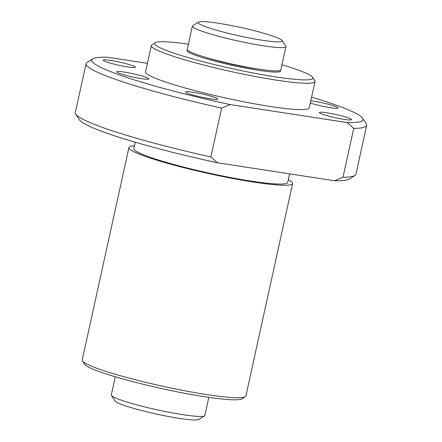 <?xml version="1.0" encoding="UTF-8"?>
<svg xmlns="http://www.w3.org/2000/svg" width="442" height="442" viewBox="0 0 442 442"><rect width="100%" height="100%" fill="white"/><g stroke="black" fill="none" stroke-linecap="round" stroke-linejoin="round"><path stroke-width="0.66" d="M208.823 397.352L204.839 415.458A47.885 4.746 -167.6 0 1 204.508 415.867L198.839 419.452A43.095 4.271 -167.6 0 1 179.12 418.353A43.095 4.271 -167.6 0 1 115.08 401.038L111.439 395.408A47.885 4.746 -167.6 0 1 111.307 394.894L115.29 376.783M204.508 415.867A47.885 4.746 -167.6 0 1 182.601 414.646A47.885 4.746 -167.6 0 1 111.439 395.408M258.371 69.09A38.305 3.796 -167.6 0 1 253.41 68.388A38.305 3.796 -167.6 0 1 208.005 58.012M258.31 70.284A47.885 4.746 -167.6 0 1 210.53 59.963A47.885 4.746 -167.6 0 1 187.021 50.526A47.885 4.746 -167.6 0 1 187.518 50.023A47.885 4.746 -167.6 0 0 187.021 50.526A47.885 4.746 -167.6 0 0 210.53 59.963A47.885 4.746 -167.6 0 0 258.31 70.284A47.885 4.746 -167.6 0 0 280.554 71.09A47.885 4.746 -167.6 0 1 258.31 70.284M280.316 70.427A47.885 4.746 -167.6 0 1 280.554 71.09A47.885 4.746 -167.6 0 0 280.316 70.427M262.255 40.25A43.095 4.271 -167.6 0 1 217.458 30.459A43.095 4.271 -167.6 0 1 198.397 22.1A43.095 4.271 -167.6 0 1 241.1 27.553A43.095 4.271 -167.6 0 1 282.156 40.515A43.095 4.271 -167.6 0 1 262.255 40.25M282.156 40.515L285.797 46.145A47.885 4.746 -167.6 0 1 285.93 46.659A47.885 4.746 -167.6 0 1 263.686 45.852A47.885 4.746 -167.6 0 1 215.9 35.531A47.885 4.746 -167.6 0 1 192.397 26.095A47.885 4.746 -167.6 0 1 192.729 25.686L198.397 22.1M285.93 46.659L280.814 69.93A47.885 4.746 -167.6 0 1 258.57 69.118A47.885 4.746 -167.6 0 1 210.79 58.797A47.885 4.746 -167.6 0 1 187.281 49.36L192.397 26.095M343.904 119.34A16.459 1.63 -167.6 0 1 327.478 115.793A16.459 1.63 -167.6 0 1 319.4 112.55A16.459 1.63 -167.6 0 1 335.826 114.489A16.459 1.63 -167.6 0 1 351.55 119.616A16.459 1.63 -167.6 0 1 343.904 119.34M127.744 66.963A16.459 1.63 -167.6 0 1 111.318 63.416A16.459 1.63 -167.6 0 1 103.24 60.173A16.459 1.63 -167.6 0 1 119.666 62.112A16.459 1.63 -167.6 0 1 135.39 67.239A16.459 1.63 -167.6 0 1 127.744 66.963M210.11 98.781A16.459 1.63 -167.6 0 1 193.684 95.229A16.459 1.63 -167.6 0 1 185.607 91.986A16.459 1.63 -167.6 0 1 202.033 93.931A16.459 1.63 -167.6 0 1 217.757 99.058A16.459 1.63 -167.6 0 1 210.11 98.781M310.792 100.798A16.459 1.63 -167.6 0 1 328.423 104.295A16.459 1.63 -167.6 0 1 338.075 107.964A16.459 1.63 -167.6 0 1 330.428 107.688A16.459 1.63 -167.6 0 1 310.301 103.03M124.357 72.101A16.459 1.63 12.4 0 0 116.716 71.819A16.459 1.63 12.4 0 0 124.793 75.063A16.459 1.63 12.4 0 0 141.219 78.61A16.459 1.63 12.4 0 0 148.866 78.891A16.459 1.63 12.4 0 0 140.783 75.648A16.459 1.63 12.4 0 0 124.357 72.101M281.946 64.764A81.002 8.028 -167.6 0 1 312.682 77.333A81.002 8.028 -167.6 0 1 275.272 76.836A81.002 8.028 -167.6 0 1 191.071 58.432A81.002 8.028 -167.6 0 1 155.241 42.719A81.002 8.028 -167.6 0 1 188.414 44.2M312.682 77.333L314.803 80.621A83.798 8.304 -167.6 0 1 315.036 81.516A83.798 8.304 -167.6 0 1 276.106 80.101A83.798 8.304 -167.6 0 1 192.491 62.04A83.798 8.304 -167.6 0 1 151.352 45.532A83.798 8.304 -167.6 0 1 151.938 44.813L155.241 42.719M315.036 81.516L309.234 107.887A83.798 8.304 -167.6 0 1 270.311 106.472A83.798 8.304 -167.6 0 1 186.695 88.411A83.798 8.304 -167.6 0 1 145.556 71.897L151.352 45.532M311.593 97.168A138.86 13.763 -167.6 0 1 362.639 118.224A138.86 13.763 -167.6 0 1 347.246 122.572L230.16 104.577A138.86 13.763 -167.6 0 1 92.743 58.885A138.86 13.763 -167.6 0 1 107.544 57.217L147.435 63.344M230.16 104.577L221.624 108.08A143.65 14.238 -167.6 0 1 86.074 63.698A143.65 14.238 -167.6 0 1 87.074 62.471L92.743 58.885M221.624 108.08L210.878 156.943L217.37 162.75A138.86 13.763 -167.6 0 1 79.361 119.732L75.72 114.102A143.65 14.238 -167.6 0 1 75.328 112.561L86.074 63.698M210.878 156.943A143.65 14.238 -167.6 0 1 75.72 114.102M362.639 118.224L366.28 123.854A143.65 14.238 -167.6 0 1 366.672 125.395A143.65 14.238 -167.6 0 1 353.738 128.379L347.246 122.572M353.738 128.379L342.992 177.242A143.65 14.238 -167.6 0 0 354.926 175.491A143.65 14.238 -167.6 0 0 355.926 174.258L366.672 125.395M354.926 175.491L349.257 179.071A138.86 13.763 -167.6 0 1 334.456 180.745L342.992 177.242M334.456 180.745L217.37 162.75M289.587 173.85L287.698 182.43A78.77 7.807 -167.6 0 1 251.111 181.098A78.77 7.807 -167.6 0 1 172.507 164.12A78.77 7.807 -167.6 0 1 133.838 148.6L135.241 142.219M288.306 179.662A83.798 8.304 -167.6 0 1 292.61 183.507A83.798 8.304 -167.6 0 1 253.686 182.093A83.798 8.304 -167.6 0 1 170.065 164.032A83.798 8.304 -167.6 0 1 128.926 147.523A83.798 8.304 -167.6 0 1 134.445 145.832M292.61 183.507L245.885 396.021A83.798 8.304 -167.6 0 1 245.299 396.739A83.798 8.304 -167.6 0 1 206.961 394.607A83.798 8.304 -167.6 0 1 82.433 360.932A83.798 8.304 -167.6 0 1 82.201 360.037L128.926 147.523M245.299 396.739L241.995 398.833A81.002 8.028 -167.6 0 1 204.933 396.767A81.002 8.028 -167.6 0 1 84.555 364.219L82.433 360.932"/></g></svg>
